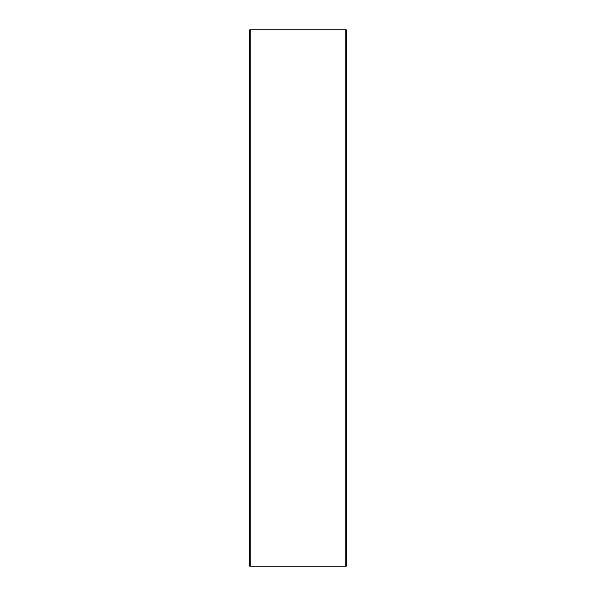 <?xml version="1.0" encoding="UTF-8"?>
<svg xmlns="http://www.w3.org/2000/svg" width="596" height="596" viewBox="0 0 596 596"><rect width="100%" height="100%" fill="white"/><g stroke="black" fill="none" stroke-linecap="round" stroke-linejoin="round"><path stroke-width="0.89" d="M250.797 29.8L346.276 29.8L346.276 566.2L249.724 566.2L249.724 29.8L250.797 29.8L250.797 566.2M345.203 29.8L345.203 566.2"/></g></svg>
